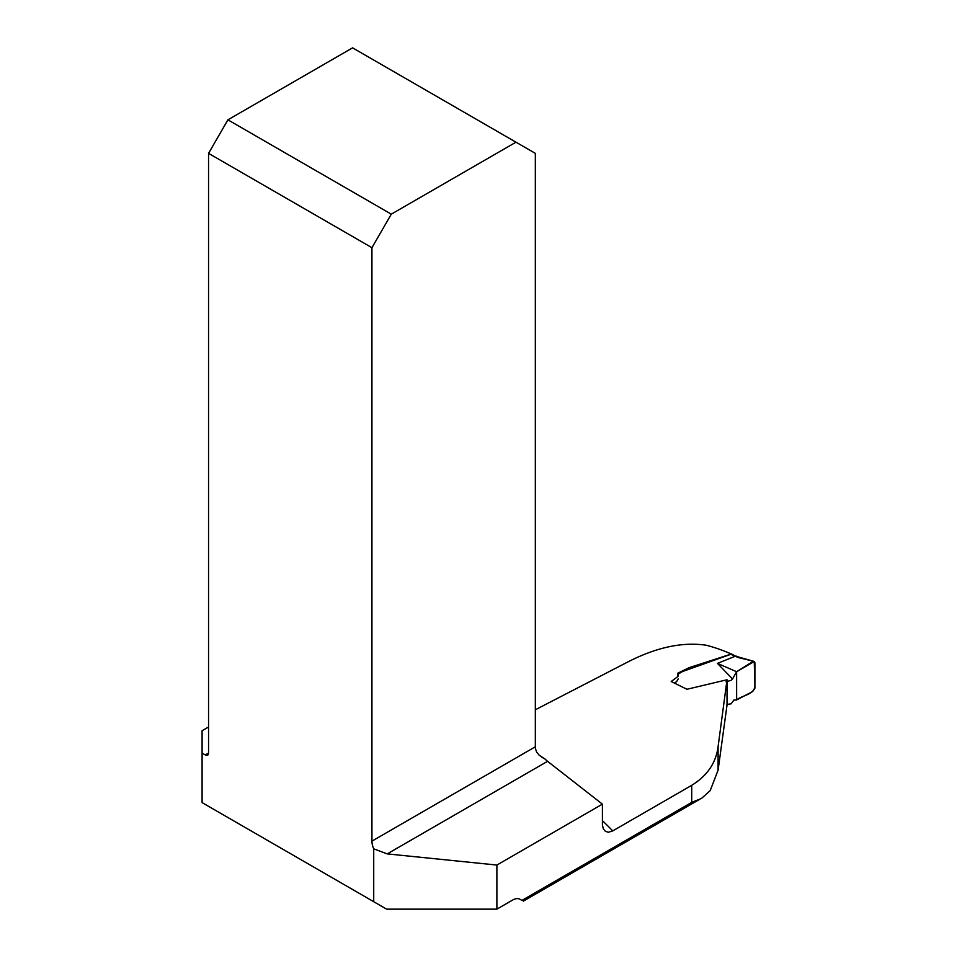 <?xml version="1.0" encoding="UTF-8"?>
<svg xmlns="http://www.w3.org/2000/svg" width="957" height="957" viewBox="0 0 957 957"><rect width="100%" height="100%" fill="white"/><g stroke="black" fill="none" stroke-linecap="round" stroke-linejoin="round"><path stroke-width="1.44" d="M373.72 901.697L373.72 848.835A14.594 8.434 60 0 1 371.938 841.131L371.938 247.696L208.554 153.359L208.554 753.075A4.558 2.632 60 0 1 207.609 755.169A4.558 2.632 60 0 1 205.324 754.941L202.094 753.075L202.094 802.612L386.616 909.15L496.886 909.15L512.725 900.011A14.594 8.434 120 0 1 520.022 899.281L521.948 900.393L691.72 802.385L701.481 798.437L710.238 790.554L718.097 770.122L727.033 704.998L727.021 679.757L718.097 746.627L718.097 770.122M602.408 820.639A239.549 138.31 60 0 1 612.731 830.915L691.72 785.314C707.247 775.744 716.039 762.849 718.097 746.627M726.016 681.803L731.1 680.343L732.536 678.98L717.439 663.38L734.952 656.37L730.741 654.205L689.076 667.687L677.688 673.261L678.118 676.36L671.192 681.504L686.959 689.279L727.021 679.757M535.334 709.771L626.548 662.627C655.653 647.458 682.233 641.668 706.302 645.245A239.549 138.31 60 0 1 731.363 654.014M612.731 830.915L608.473 832.231L605.458 831.394L603.317 828.822L602.42 824.934L602.408 804.143L547.571 761.317A14.594 8.434 60 0 1 545.311 759.236L541.77 757.19M202.094 753.075L202.094 730.729L208.554 726.997M602.408 804.143L496.886 865.056L496.886 909.15M373.72 848.835L387.226 853.895L496.886 865.056M545.311 759.236L539.03 755.049L536.65 752.106L535.453 748.673A14.594 8.434 60 0 1 535.334 746.795L535.334 153.359L515.979 142.186L391.293 214.165L227.91 119.828L352.583 47.85L515.979 142.186M208.554 153.359L227.91 119.828M391.293 214.165L371.938 247.696M521.948 900.393L520.967 899.831M726.913 704.424L731.148 703.814L733.84 700.069L736.627 699.962L736.627 671.73L732.536 678.98M736.627 699.962C742.213 694.985 755.408 694.878 754.906 684.734L754.236 661.478L736.627 671.73L736.627 699.962L752.704 691.504L754.906 688.239L754.906 662.77L754.032 661.395L737.739 657.411L731.638 654.014L682.389 671.563L678.752 673.764L677.7 675.546M678.202 678.944L676.623 681.623L674.494 683.035M717.439 663.38L736.627 671.73L752.716 661.646M737.739 657.411L739.055 657.172M739.007 657.148L736.495 656.167M205.324 754.941L208.554 753.075M691.72 802.385L691.72 785.314M547.571 761.317L387.226 853.895M371.938 841.131L535.334 746.795M523.288 901.171L699.4 799.49M738.948 657.136L753.889 661.359"/></g></svg>
